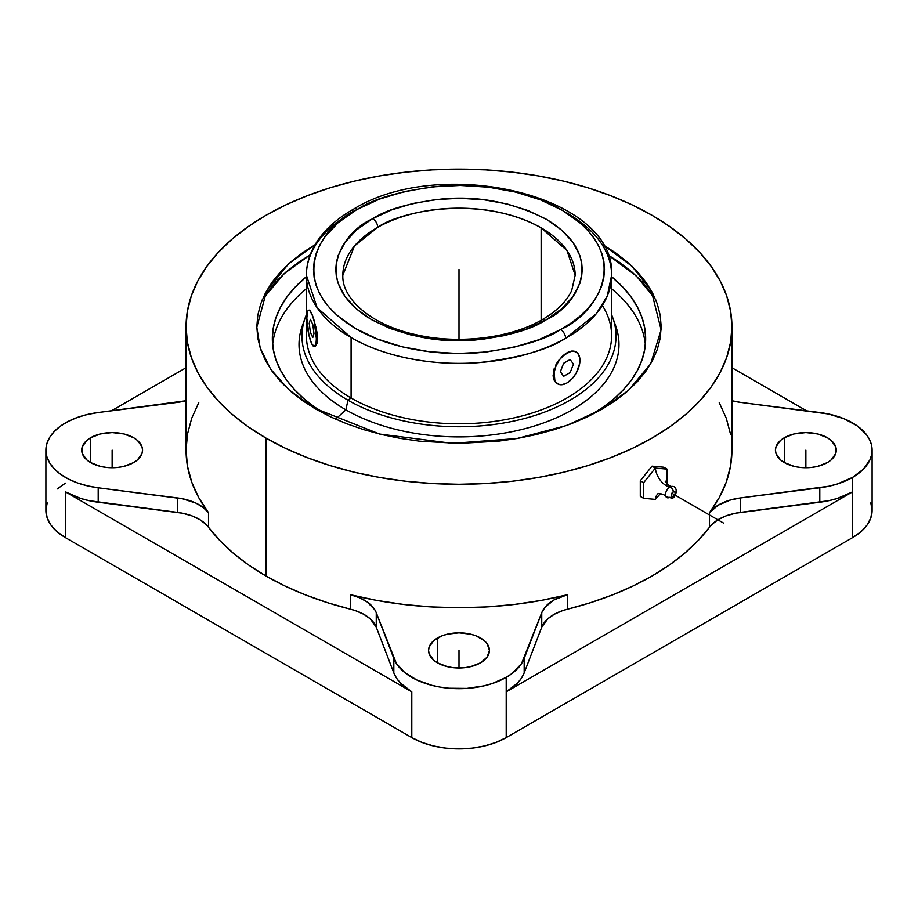 <?xml version="1.0" encoding="UTF-8"?>
<svg xmlns="http://www.w3.org/2000/svg" width="918" height="918" viewBox="0 0 918 918"><rect width="100%" height="100%" fill="white"/><g stroke="black" fill="none" stroke-linecap="round" stroke-linejoin="round"><path stroke-width="1.38" d="M372.777 218.633A7.08 4.051 60.5 0 1 377.723 227.331L354.497 245.955L342.839 275.251A116.161 67.071 180 0 1 377.723 227.331A116.161 67.071 180 0 1 541.138 227.825L541.138 320.267L541.138 227.825C479.655 193.618 398.745 211.806 377.723 227.331A7.08 4.051 -119.5 0 0 372.777 218.633L371.847 219.15L372.777 218.633C386.857 209.361 410.048 202.809 442.338 198.965C478.347 195.637 512.944 202.373 546.153 219.161C609.242 256.822 575.414 306.979 546.153 319.785L561.426 309.045L572.809 296.789L579.832 283.49L581.622 276.605L582.241 269.651L581.691 262.709L579.958 255.812L573.05 242.501L561.793 230.211L546.612 219.425L528.079 210.543L506.908 203.911L483.924 199.78L459.975 198.311L435.993 199.562L412.882 203.486L391.538 209.924L372.777 218.633M342.839 275.251C341.714 298.947 371.71 325.488 416.864 334.875C458.931 344.457 510.351 338.157 541.746 319.923A7.08 4.051 60.5 0 1 545.223 320.313C531.143 329.585 507.952 336.137 475.662 339.97C439.653 343.298 405.056 336.573 371.847 319.785C308.758 282.124 342.586 231.956 371.847 219.15L356.574 229.902L345.191 242.157L338.168 255.445L336.378 262.33L335.759 269.284L336.309 276.238L338.042 283.123L344.95 296.445L356.207 308.723L371.388 319.521L389.921 328.403L411.092 335.024L434.076 339.155L458.025 340.624L482.007 339.373L505.118 335.46L526.462 329.023L545.223 320.313A7.08 4.051 -119.5 0 0 541.746 319.934A7.08 4.051 -119.5 0 0 540.277 322.964M566.911 212.953A152.606 88.105 180 0 1 611.606 275.251L607.211 296.239L596.23 313.795L565.626 338.283A7.08 4.039 -119.4 0 0 560.668 329.573L538.499 339.844L513.288 347.417L486.012 352.03L457.703 353.487L429.452 351.732L402.314 346.855L377.344 339.017L355.495 328.529L337.583 315.781L330.331 308.712L324.306 301.276L319.579 293.531L316.171 285.555L314.128 277.431L313.486 269.226L314.22 261.022L316.343 252.898L319.82 244.934L324.639 237.2L338.065 222.741L356.104 210.061C321.839 225.128 281.642 283.846 355.495 328.529C389.599 348.92 440.215 356.15 478.048 352.764C516.375 348.301 543.915 340.578 560.668 329.573A7.08 4.039 60.6 0 1 565.626 338.283C548.172 349.735 519.462 357.825 479.506 362.553C440.055 366.167 387.086 358.8 351.089 337.549L317.135 307.725L306.394 275.251A152.606 88.105 180 0 1 352.374 212.219A7.08 4.039 -119.4 0 1 353.843 208.971A7.08 4.039 60.6 0 1 357.331 209.361L356.104 210.061L357.331 209.361A7.08 4.039 -119.4 0 0 353.843 208.971C334.932 219.643 321.403 232.633 313.279 247.94C308.723 256.753 306.428 265.853 306.394 275.251A152.606 88.105 180 0 0 351.089 337.549L351.089 397.999A152.606 88.105 0 0 0 517.396 417.093A152.606 88.105 0 0 0 611.606 335.701L611.606 275.251A152.606 88.105 180 0 1 565.626 338.283A152.606 88.105 180 0 1 351.089 337.549L351.089 397.999L347.968 400.202A157.024 90.664 0 0 0 535.894 415.143A157.024 90.664 0 0 0 611.606 314.725A157.024 90.664 180 0 1 612.799 317.8A157.024 90.664 180 0 1 533.496 415.9A157.024 90.664 180 0 1 347.968 400.202L345.879 409.841A159.973 92.362 0 0 0 534.896 425.837A159.973 92.362 0 0 0 615.691 325.89L612.799 317.8M316.033 244.142L302.711 252.634L290.891 261.837L280.69 271.659L272.198 282.021L265.52 292.808L260.701 303.915L257.786 315.241L256.81 326.682L257.786 338.134L260.701 349.46L265.52 360.567L272.198 371.354L280.69 381.716L290.891 391.538L302.711 400.741L316.033 409.233L330.732 416.921L346.671 423.749L363.689 429.635L381.624 434.535L400.305 438.391L419.56 441.179L459 443.417L498.44 441.179L517.695 438.391L536.376 434.535L554.311 429.635L571.329 423.749L587.268 416.921L601.967 409.233L628.543 390.288L650.644 363.895L661.121 329.78L651.252 290.547L632.054 266.323L602.931 244.704M651.183 292.773L642.462 282.113L631.963 272.003L619.799 262.537L607.785 254.791L636.335 275.951L655.659 299.589M658.332 493.666A15.342 8.859 -120 0 0 655.372 499.381L643.633 498.325L643.633 482.684L655.372 468.077L652.032 466.149L640.294 480.757L643.633 482.684L640.294 480.757L640.294 496.397L643.633 498.325L640.294 496.397L640.294 480.757L652.032 466.149L655.372 468.077L667.111 469.132L663.771 467.205L667.111 469.132L667.111 484.773L667.111 469.132L655.372 468.077A15.342 8.859 -120 0 0 669.91 486.999A6.277 3.626 -60 0 1 672.642 486.506A6.277 3.626 -60 0 0 669.91 486.999A3.546 2.043 60 0 1 673.273 491.658C670.576 494.813 670.576 496.42 673.273 496.477A3.546 2.043 60 0 1 672.515 498.107A3.546 2.043 -120 0 0 673.273 496.477L671.345 496.099L671.345 494.251L672.469 492.3L674.753 491.509L675.2 493.873L673.273 496.477C675.969 493.31 675.969 491.704 673.273 491.658A3.546 2.043 -120 0 0 669.91 486.999A15.342 8.859 60 0 1 655.372 468.077L643.633 482.684L643.633 498.325L655.372 499.381L660.524 493.563L655.372 499.381A15.342 8.859 60 0 1 657.839 494.01M665.86 496.546A6.277 3.626 -60 0 1 669.91 486.999A6.277 3.626 -60 0 0 665.86 496.546A6.277 3.626 -60 0 0 669.91 497.246A3.546 2.043 -120 0 0 672.515 498.107M564.329 354.589L571.788 351.043L575.735 351.709L571.788 351.043L569.435 351.651L574.152 351.204L577.743 353.281L579.694 357.584L579.694 363.459L576.125 373.224L571.891 378.939L566.911 382.967L561.919 384.699L559.659 384.608L556.067 382.531L554.862 380.626L554.116 372.352L556.067 365.8L559.659 359.569L564.363 354.612L569.447 351.674L561.793 356.815L564.329 354.589M559.418 359.42L557.295 362.358L559.418 359.42M555.528 365.479L557.295 362.358L555.528 365.479M553.359 371.905L554.185 368.703L553.359 371.905M553.359 377.791L553.072 374.969L554.185 380.224L553.359 377.791M555.516 382.209L554.185 380.224L557.283 383.644L555.516 382.209M602.346 305.476A152.606 88.105 180 0 1 541.058 409.979A152.606 88.105 180 0 1 351.089 397.999A152.606 88.105 180 0 1 307.335 325.97M310.697 341.152L311.592 343.47A18.44 3.901 81.2 0 1 306.83 318.121L307.633 311.489L308.219 310.491L309.768 310.559L312.533 315.643L314.254 321.598L316.366 338.696L316.01 343.676L314.254 346.648L311.592 343.47L308.941 335.219L306.83 318.121A18.44 3.901 81.2 0 1 308.781 310.181A18.44 3.901 81.2 0 1 311.592 313.348A18.44 3.901 81.2 0 1 316.136 333.509A18.44 3.901 81.2 0 1 314.415 346.637A18.44 3.901 81.2 0 1 311.592 343.47L310.697 341.152M645.365 344.755A186.664 107.762 0 0 0 611.606 288.722A186.664 107.762 0 0 1 645.365 344.755M614.073 321.839A159.973 92.362 180 0 1 538.04 424.839A159.973 92.362 180 0 1 345.879 409.841L335.621 419.159L345.879 409.841A159.973 92.362 180 0 1 303.927 321.839M306.394 288.722A186.664 107.762 0 0 0 272.635 344.755A186.664 107.762 0 0 1 306.394 288.722M327.015 414.936A186.664 107.762 180 0 1 272.336 338.731A186.664 107.762 180 0 1 306.394 276.674L294.38 287.931L286.554 297.489L280.38 307.45L275.928 317.708L273.243 328.174L272.336 338.731L273.243 349.299L275.928 359.753L280.38 370.011L286.554 379.972L294.38 389.53L303.801 398.607L314.713 407.099L329.332 416.256A186.664 107.762 180 0 1 327.015 414.936M90.618 437.737A30.432 17.568 180 0 1 123.781 433.927A30.432 17.568 180 0 1 142.565 450.153A30.432 17.568 180 0 1 133.649 462.58L137.436 459.918L141.98 453.584L142.565 450.153L141.98 446.733L137.436 440.399L133.649 437.737L123.781 433.927L112.134 432.585L100.487 433.927L90.618 437.737L86.831 440.399L82.287 446.733L82.287 453.584L86.831 459.918L90.618 462.58L90.618 437.737L90.618 462.58L100.487 466.39L106.201 467.388L118.078 467.388L123.781 466.39L133.649 462.58A30.432 17.568 180 0 1 100.487 466.39A30.432 17.568 180 0 1 81.713 450.153A30.432 17.568 180 0 1 90.618 437.737M437.484 637.999A30.432 17.568 180 0 1 470.647 634.189A30.432 17.568 180 0 1 489.432 650.414A30.432 17.568 180 0 1 480.516 662.842L487.114 657.139L489.432 650.414L487.114 643.69L484.302 640.661L475.903 635.807L470.647 634.189L459 632.846L447.353 634.189L442.097 635.807L433.698 640.661L429.154 646.995L428.568 650.414L429.154 653.845L433.698 660.18L437.484 662.842L437.484 637.999L437.484 662.842L447.353 666.652L453.067 667.65L464.933 667.65L470.647 666.652L480.516 662.842A30.432 17.568 180 0 1 447.353 666.652A30.432 17.568 180 0 1 428.568 650.414A30.432 17.568 180 0 1 437.484 637.999M784.351 437.737A30.432 17.568 180 0 1 817.513 433.927A30.432 17.568 180 0 1 836.287 450.153A30.432 17.568 180 0 1 827.382 462.58L831.169 459.918L835.713 453.584L835.713 446.733L831.169 440.399L827.382 437.737L817.513 433.927L805.866 432.585L794.219 433.927L784.351 437.737L780.564 440.399L776.02 446.733L775.435 450.153L776.02 453.584L780.564 459.918L784.351 462.58L784.351 437.737L784.351 462.58L794.219 466.39L799.922 467.388L811.799 467.388L817.513 466.39L827.382 462.58A30.432 17.568 180 0 1 794.219 466.39A30.432 17.568 180 0 1 775.435 450.153A30.432 17.568 180 0 1 784.351 437.737M524.178 672.917L524.178 658.458A66.762 38.545 180 0 1 506.208 677.369L506.208 691.828A66.762 38.545 0 0 0 524.178 672.917L524.178 658.458L541.746 612.696A44.259 25.555 180 0 1 567.381 594.772L567.381 609.231A272.933 157.575 0 0 0 709.488 527.184L709.488 512.726A272.933 157.575 0 0 0 731.933 450.153L731.933 326.682A272.933 157.575 180 0 1 563.445 472.265A272.933 157.575 180 0 1 266.013 438.115L266.013 576.034A272.933 157.575 0 0 0 350.619 609.231L350.619 594.772A272.933 157.575 0 0 0 567.381 594.772L567.381 609.231A44.259 25.555 0 0 0 541.746 627.155L541.746 612.696L541.746 627.155L524.178 672.917L521.481 678.15L517.523 683.107L506.208 691.828L852.547 491.864L852.547 537.638A66.762 38.545 0 0 0 872.1 510.385L870.815 517.901L867.017 525.142L860.855 531.797L852.547 537.638L852.547 491.864L837.457 498.405L828.862 500.689L740.528 512.382A44.259 25.555 0 0 0 709.488 527.184L709.488 512.726A44.259 25.555 180 0 1 740.528 497.935L740.528 512.382L740.528 497.935L819.797 487.791L819.797 502.238L735.513 513.208L726.138 515.847L718.105 519.68L711.84 524.499L698.173 540.518L684.736 553.175L669.302 565.052L651.987 576.034L632.972 586.028L612.409 594.944L590.481 602.701L562.723 610.585L554.392 614.211L547.748 618.847L541.746 627.155L524.178 672.917M198.77 402.646L191.736 418.206L187.49 434.099L186.067 450.153L187.49 466.218L191.736 482.111L198.77 497.671L208.512 512.726L203.268 507.528L196.073 503.179L182.487 498.761L98.203 487.791L98.203 502.238A66.762 38.545 0 0 1 65.453 491.864L65.453 537.638L57.145 531.797L50.983 525.142L47.185 517.901L45.9 510.385A66.762 38.545 0 0 0 65.453 537.638L411.792 737.602A66.762 38.545 0 0 0 506.208 737.602L496.087 742.398L484.543 745.955L472.024 748.147L459 748.893L445.976 748.147L433.457 745.955L421.913 742.398L411.792 737.602L411.792 691.828L65.453 491.864L65.453 537.638L411.792 737.602L411.792 691.828A66.762 38.545 0 0 1 393.822 672.917L393.822 658.458A66.762 38.545 180 0 0 440.319 687.123A66.762 38.545 180 0 0 506.208 677.369L492.059 683.6L484.038 685.849L466.814 688.397L449.028 688.225L440.319 687.123L431.942 685.356L416.795 679.974L404.631 672.481L396.335 663.393L376.254 612.696L393.822 658.458L393.822 672.917L376.254 627.155L370.252 618.847L363.608 614.211L355.277 610.585L327.519 602.701L305.591 594.944L285.028 586.028L266.013 576.034L248.698 565.052L233.264 553.175L219.827 540.518L206.16 524.499L199.894 519.68L191.862 515.847L182.487 513.208L98.203 502.238L98.203 487.791L177.472 497.935L177.472 512.382L177.472 497.935A44.259 25.555 180 0 1 208.512 512.726L208.512 527.184A44.259 25.555 0 0 0 177.472 512.382L89.138 500.689L80.543 498.405L65.453 491.864L411.792 691.828L400.477 683.107L396.519 678.15L393.822 672.917L376.254 627.155L376.254 612.696L374.819 609.793L367.166 601.956L359.626 597.802L350.619 594.772A44.259 25.555 180 0 1 376.254 612.696L376.254 627.155A44.259 25.555 0 0 0 350.619 609.231L350.619 594.772L376.713 600.406L403.656 604.457L431.185 606.913L459 607.739L486.815 606.913L514.344 604.457L541.287 600.406L567.381 594.772L554.392 599.752L545.189 607.016L541.746 612.696L521.481 663.691L512.405 673.25L506.208 677.369L506.208 737.602L506.208 691.828L852.547 491.864A66.762 38.545 0 0 1 819.797 502.238L819.797 487.791A66.762 38.545 180 0 0 852.547 477.406L863.333 469.247L870.012 459.723L871.641 454.662L872.089 449.522L871.354 444.404L869.438 439.378L866.374 434.535L857.056 425.791L844.078 418.769L828.346 413.972L740.528 402.382L819.797 412.526A66.762 38.545 180 0 1 872.1 450.153A66.762 38.545 180 0 1 852.547 477.406L852.547 491.864L852.547 477.406L837.457 483.947L828.862 486.23L740.528 497.935L730.694 499.92L718.105 505.233L709.488 512.726L719.23 497.671L726.264 482.111L730.51 466.218L731.933 450.153M186.067 326.682L186.067 450.153A272.933 157.575 0 0 0 208.512 512.726L208.512 527.184A272.933 157.575 0 0 0 266.013 576.034L266.013 438.115L248.021 426.652L232.07 414.236L218.3 400.971L206.848 386.994L197.818 372.433L191.311 357.423L187.387 342.127L186.067 326.682L187.387 311.248L191.311 295.94L197.818 280.942L206.848 266.381L218.3 252.404L232.07 239.139L248.021 226.723L266.013 215.26L285.854 204.875L307.369 195.672L330.342 187.72L354.555 181.11L379.777 175.9L405.756 172.136L432.252 169.876L459 169.107L485.748 169.876L512.244 172.136L538.223 175.9L563.445 181.11L587.658 187.72L610.631 195.672L632.146 204.875L651.987 215.26A272.933 157.575 180 0 1 731.933 326.682L730.613 342.127L726.689 357.423L720.182 372.433L711.152 386.994L699.7 400.971L685.93 414.236L669.979 426.652L651.987 438.115L632.146 448.5L610.631 457.703L587.658 465.656L563.445 472.265L538.223 477.475L512.244 481.239L485.748 483.499L459 484.268L432.252 483.499L405.756 481.239L379.777 477.475L354.555 472.265L330.342 465.656L307.369 457.703L285.854 448.5L266.013 438.115A272.933 157.575 180 0 1 186.067 326.682A272.933 157.575 180 0 1 354.555 181.11A272.933 157.575 180 0 1 651.987 215.26L669.979 226.723L685.93 239.139L699.7 252.404L711.152 266.381L720.182 280.942L726.689 295.94L730.613 311.248L731.933 326.682M740.528 402.382A44.259 25.555 180 0 1 731.933 400.73L740.528 402.382M652.032 466.149L663.771 467.205L652.032 466.149M186.067 400.73A44.259 25.555 180 0 1 177.472 402.382L98.203 412.526L186.067 400.73M186.067 367.728L111.376 410.839L186.067 367.728M806.624 410.839L731.933 367.728L806.624 410.839M730.51 434.099L726.264 418.206L719.23 402.646M45.9 450.153A66.762 38.545 180 0 0 98.203 487.791L87.451 485.851L77.41 482.891L68.368 479.001L60.599 474.285L54.3 468.88L49.675 462.947L46.852 456.648L45.9 450.153L46.852 443.669L49.675 437.37L54.3 431.437L60.599 426.032L68.368 421.316L77.41 417.426L87.451 414.466L98.203 412.526A66.762 38.545 180 0 0 45.9 450.153L45.9 510.385L47.185 502.869M506.208 737.602L852.547 537.638L506.208 737.602M315.069 244.704L288.562 263.891L266.748 290.547L256.81 327.221L260.184 347.911L270.615 369.07L288.573 389.496L313.692 407.856L379.65 434.053L452.344 443.36L516.926 438.529L566.75 425.459L601.967 409.233L615.29 400.741L627.109 391.538L637.31 381.716L645.802 371.354L652.48 360.567L657.299 349.46L660.214 338.134L661.19 326.682L660.214 315.241L657.299 303.915L652.48 292.808L645.802 282.021L637.31 271.659L627.109 261.837L615.29 252.634L601.967 244.142M57.145 488.973L65.453 483.132M870.815 502.869L872.1 510.385L872.1 450.153M262.341 299.589L284.132 273.679L310.215 254.791L298.201 262.537L286.037 272.003L275.538 282.113L266.817 292.773M588.668 416.256L603.287 407.099L614.199 398.607L623.62 389.53L631.446 379.972L637.62 370.011L642.072 359.753L644.757 349.299L645.664 338.731L644.757 328.174L642.072 317.708L637.62 307.45L631.446 297.489L623.62 287.931L611.606 276.674A186.664 107.762 180 0 1 645.664 338.731A186.664 107.762 180 0 1 588.668 416.256M305.201 317.8L302.309 325.89A159.973 92.362 0 0 0 345.879 409.841L347.968 400.202A157.024 90.664 180 0 1 305.201 317.8A157.024 90.664 180 0 1 306.394 314.725A157.024 90.664 0 0 0 347.968 400.202L351.089 397.999A152.606 88.105 0 0 1 306.394 335.701L306.394 275.251M566.911 382.967L564.363 384.137L566.911 382.967A18.44 10.649 -60 0 1 557.685 383.873A18.44 10.649 -60 0 1 554.862 369.105A18.44 10.649 -60 0 1 566.911 352.845A18.44 10.649 -60 0 1 576.125 351.938A18.44 10.649 -60 0 1 578.948 366.718A18.44 10.649 -60 0 1 566.911 382.967L569.424 381.188L566.911 382.967M309.274 310.123L310.709 311.627L313.589 318.42L316.928 332.018L317.318 341.278L315.517 346.247L314.576 346.591L316.928 343.539L317.456 338.535L316.308 328.483L312.579 315.654L309.928 310.536L308.758 310.41M560.668 329.573L561.896 328.874C596.161 313.818 636.358 255.101 562.505 210.417C528.401 190.026 477.785 182.785 439.951 186.182C401.625 190.634 374.085 198.368 357.331 209.361L379.501 199.103L404.712 191.518L431.988 186.916L460.297 185.459L488.548 187.203L515.686 192.091L540.656 199.929L562.505 210.417L580.417 223.154L587.669 230.223L593.694 237.659L598.421 245.404L601.829 253.379L603.872 261.515L604.514 269.72L603.78 277.924L601.657 286.037L598.18 294.001L593.361 301.735L587.256 309.159L579.935 316.194L571.455 322.792L560.668 329.573M575.161 275.251L566.991 250.534L541.138 227.825A116.161 67.071 180 0 1 575.161 275.251L571.684 290.57C566.67 301.494 556.687 311.282 541.746 319.923M459 269.467L459 336.091M459 326.682L459 339.327M805.866 450.153L805.866 467.721M459 650.414L459 667.983M112.134 450.153L112.134 467.721M723.453 523.03L671.792 493.207M570.17 359.5L563.641 363.264L560.382 371.675L563.641 376.311L570.17 372.547L573.429 364.136L570.17 359.5M312.786 324.456L310.399 319.315L309.217 323.274L310.399 332.362L312.786 337.503L313.979 333.555L312.786 324.456M658.504 493.563L658.252 493.689C656.393 493 665.171 493.758 666.066 496.902L672.538 498.095C676.463 497.063 678.413 485.989 672.125 486.402C668.97 487.194 663.921 479.988 665.435 481.239M611.606 275.251C616.46 195.247 441.535 154.878 353.843 208.971"/></g></svg>
